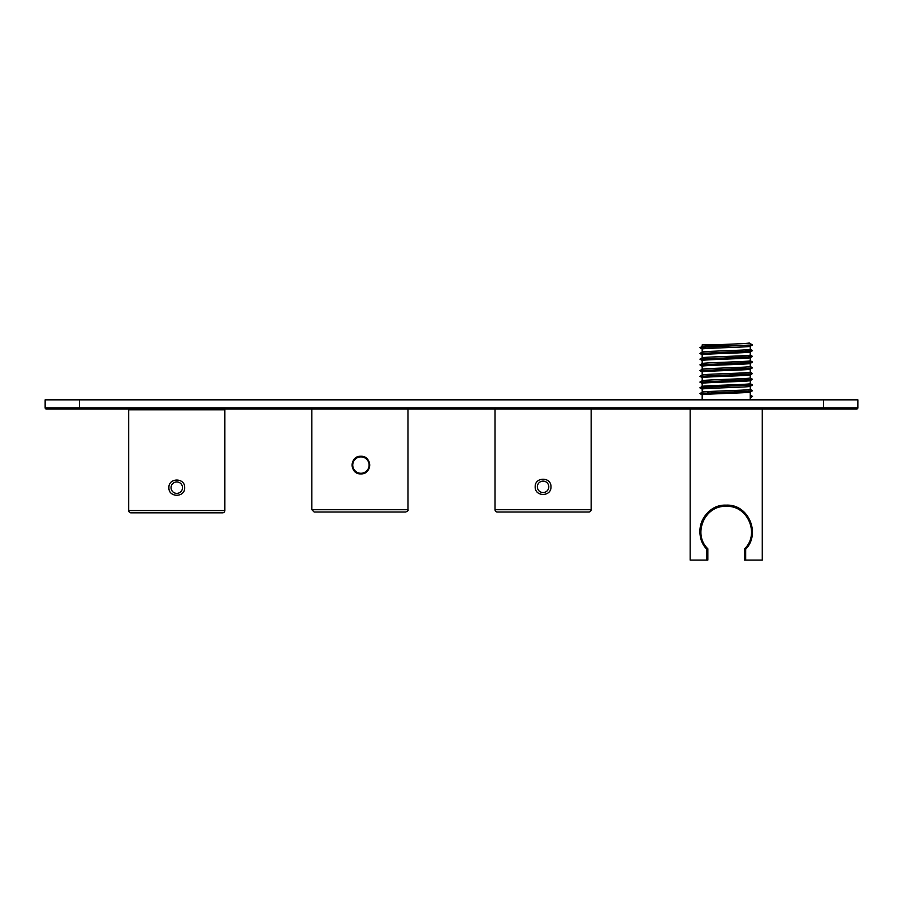 <?xml version="1.0" encoding="UTF-8"?>
<svg xmlns="http://www.w3.org/2000/svg" width="903" height="903" viewBox="0 0 903 903"><rect width="100%" height="100%" fill="white"/><g stroke="black" fill="none" stroke-linecap="round" stroke-linejoin="round"><path stroke-width="1.35" d="M45.15 407.851L857.85 407.851A1.14 1.14 0 0 1 856.71 408.991A1.14 1.14 0 0 0 857.85 407.851L857.85 399.837L45.15 399.837L45.15 407.851A1.14 1.14 0 0 0 46.29 408.991L79.487 408.991L46.29 408.991M856.71 408.991L79.487 408.991L79.487 399.837M360.907 456.263L360.794 456.263C349.416 455.722 349.416 474.447 360.794 473.894L360.907 473.894A8.816 8.816 -90 0 1 352.102 465.079A8.816 8.816 -90 0 1 360.907 456.263A8.816 8.816 -90 0 1 369.722 465.079A8.816 8.816 -90 0 1 360.907 473.894C372.273 474.436 372.273 455.722 360.907 456.263M407.998 509.721L311.862 509.721L314.142 512.012L405.718 512.012C407.817 511.042 408.585 510.285 407.998 509.721L407.998 408.991M495.002 408.991L495.002 509.721A2.291 2.291 0 0 0 497.282 512.012L588.858 512.012A2.291 2.291 0 0 0 591.149 509.721L591.149 408.991M537.353 486.83A5.723 5.723 0 0 0 543.075 492.553A5.723 5.723 0 0 0 548.798 486.83A5.723 5.723 0 0 0 543.075 481.107A5.723 5.723 0 0 0 537.353 486.83M550.965 486.83C551.428 496.955 534.723 496.955 535.186 486.83C534.723 476.694 551.428 476.705 550.965 486.83M709.047 394.159L709.047 392.76M709.047 346.978L709.047 345.725M750.258 399.837L750.258 392.026C751.736 392.952 700.694 393.911 702.173 394.859L702.173 399.837M702.173 344.89L729.026 344.89L702.173 346.436L702.173 344.89M702.173 352.159C700.694 351.199 751.736 350.251 750.258 349.292L750.258 346.244C751.736 347.17 700.694 348.129 702.173 349.077L702.173 352.125M750.258 351.944C751.736 352.892 700.694 353.852 702.173 354.8L702.173 357.848C700.694 356.922 751.736 355.974 750.258 355.014L750.258 351.933L744.952 351.323M750.258 357.667C751.736 358.615 700.694 359.575 702.173 360.523L702.173 363.57M702.173 363.604C700.694 362.645 751.736 361.697 750.258 360.737L750.258 357.69M702.173 369.327C700.694 368.368 751.736 367.419 750.258 366.46L750.258 363.412C751.736 364.338 700.694 365.297 702.173 366.246L702.173 369.293M750.258 369.113C751.736 370.061 700.694 371.02 702.173 371.968L702.173 375.016C700.694 374.09 751.736 373.142 750.258 372.183L750.258 369.135M702.173 380.773C700.694 379.813 751.736 378.865 750.258 377.905L750.258 374.858C751.736 375.783 700.694 376.743 702.173 377.691L702.229 380.716L699.893 382.093L702.229 383.47M750.258 380.558C751.736 381.506 700.694 382.466 702.173 383.414L702.173 386.461C700.694 385.536 751.736 384.588 750.258 383.628L750.258 380.581M750.258 386.281C751.736 387.229 700.694 388.188 702.173 389.137L702.229 392.162L699.938 393.595L707.478 394.25M702.173 392.218C700.694 391.27 751.736 390.31 750.258 389.362L750.258 386.303M709.047 392.918L707.478 392.839M762.267 408.991L762.267 560.086L745.675 560.086L745.675 549.205A26.322 26.322 0 0 0 747.944 546.338M730.155 505.443A26.322 26.322 0 0 0 726.215 505.149C703.606 504.009 691.596 533.842 706.756 549.205L706.756 560.086L690.163 560.086L690.163 408.991M745.675 560.086L744.591 560.086L744.591 548.776L745.675 549.205C760.834 533.921 748.813 503.964 726.215 505.149A26.322 26.322 0 0 0 706.756 549.205L707.839 548.776L707.839 560.086L706.756 560.086M744.591 548.776C759.931 534.395 748.034 505.127 726.272 506.402C704.396 505.093 692.488 534.328 707.839 548.776M750.258 346.21L752.357 345.002M713.144 344.89C727.186 344.235 749.919 343.569 749.106 342.914L752.492 344.946L704.916 347.181L699.938 347.7L702.229 349.134M744.952 349.912L752.492 350.567L747.515 351.188L699.938 353.423L702.229 354.856M750.201 354.958L752.492 356.392L747.515 356.911L699.938 359.146L702.229 360.579M744.952 361.358L752.492 362.013L747.515 362.634L699.938 364.868L702.229 366.302M750.201 366.404L752.492 367.837L747.515 368.356L699.938 370.591L702.229 372.025M750.201 372.126L752.492 373.56L747.515 374.079L699.938 376.314L702.229 377.747M750.201 377.849L752.492 379.283L747.515 379.802L699.938 382.048M750.201 383.572L752.492 385.005L704.916 387.24L699.938 387.872L707.478 388.527M750.201 389.295L752.492 390.728L747.515 391.247L699.938 393.494M750.201 395.017L752.538 396.406L750.258 397.726M750.258 395.085L752.538 396.406M128.711 510.545A2.291 2.291 0 0 0 131.003 512.836L222.567 512.836A2.291 2.291 0 0 0 224.858 510.545L224.858 409.815L128.711 409.815L128.711 510.545L224.858 510.545M171.062 487.654A5.723 5.723 0 0 0 176.785 493.377A5.723 5.723 0 0 0 182.508 487.654A5.723 5.723 0 0 0 176.785 481.931A5.723 5.723 0 0 0 171.062 487.654M184.675 487.654C185.138 497.779 168.432 497.779 168.895 487.654C168.432 477.529 185.138 477.54 184.675 487.654M823.513 408.991L823.513 399.837M360.929 456.895A8.183 8.183 90 0 0 352.746 465.079A8.183 8.183 90 0 0 360.929 473.274A8.183 8.183 90 0 0 369.113 465.079A8.183 8.183 90 0 0 360.929 456.895M495.002 509.721L591.149 509.721M311.851 509.721L311.851 408.991M752.492 344.946L750.201 346.278M752.492 350.669L750.201 352.001M752.492 356.392L750.201 357.723M752.492 362.114L750.201 363.446M752.492 367.837L750.201 369.169M752.492 373.56L750.201 374.892M752.492 379.283L750.201 380.614M752.492 385.005L750.201 386.337M699.938 387.872L702.229 389.193M752.492 390.728L750.201 392.06M699.938 393.595L702.229 394.916M699.938 347.7L702.229 346.38M752.492 350.567L750.201 349.235M699.938 353.423L702.229 352.102M699.938 359.146L702.229 357.825M752.492 362.013L750.201 360.681M699.938 364.868L702.229 363.548M699.938 370.591L702.229 369.271M699.938 376.314L702.229 374.993M699.938 387.771L702.229 386.439"/></g></svg>
